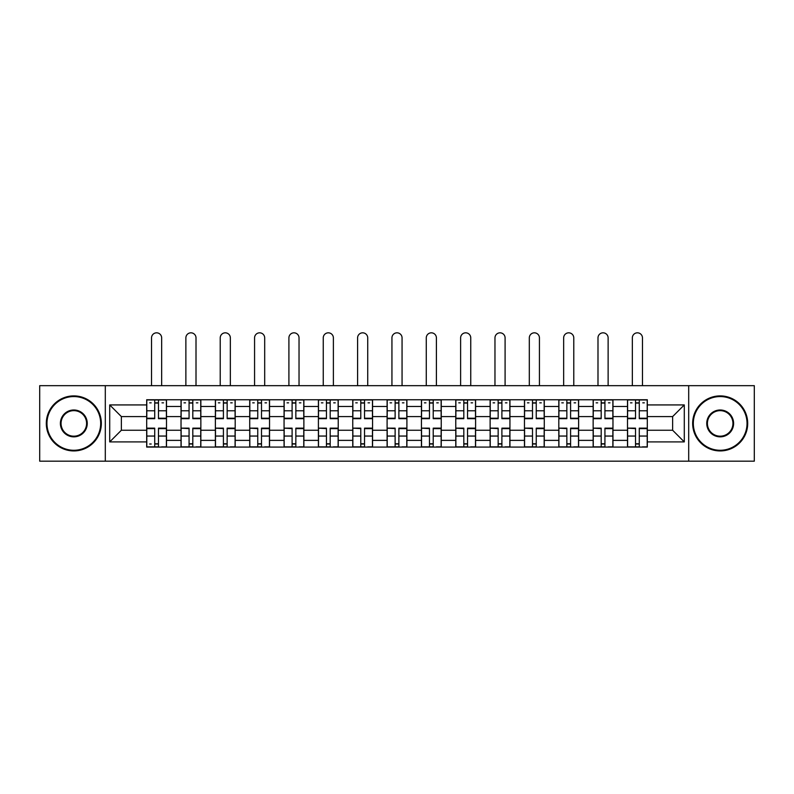 <?xml version="1.0" encoding="UTF-8"?>
<svg xmlns="http://www.w3.org/2000/svg" width="794" height="794" viewBox="0 0 794 794"><rect width="100%" height="100%" fill="white"/><g stroke="black" fill="none" stroke-linecap="round" stroke-linejoin="round"><path stroke-width="1.19" d="M688.696 461.175L754.3 461.175L754.3 385.666L39.7 385.666L39.7 461.175L688.696 461.175L688.696 385.666M181.032 447.082L181.032 406.468L166.502 406.468L166.502 447.082M166.502 406.468L166.502 399.749M181.032 406.468L181.032 399.749M200.852 399.749L200.852 447.082M215.382 447.082L215.382 399.749M235.193 399.749L235.193 447.082M249.723 447.082L249.723 399.749M269.533 399.749L269.533 447.082M284.063 447.082L284.063 399.749M303.874 399.749L303.874 447.082M318.404 447.082L318.404 399.749M338.224 399.749L338.224 447.082M352.754 447.082L352.754 399.749M372.565 399.749L372.565 447.082M387.095 447.082L387.095 399.749M406.905 399.749L406.905 447.082M421.435 447.082L421.435 399.749M441.246 399.749L441.246 447.082M455.776 447.082L455.776 399.749M475.596 399.749L475.596 447.082M490.126 447.082L490.126 399.749M509.937 399.749L509.937 447.082M524.467 447.082L524.467 399.749M544.277 399.749L544.277 447.082M558.807 447.082L558.807 399.749M578.618 399.749L578.618 447.082M593.148 447.082L593.148 399.749M612.968 399.749L612.968 447.082M627.498 447.082L627.498 399.749M627.498 430.239L612.968 430.239M593.148 430.239L578.618 430.239M558.807 430.239L544.277 430.239M524.467 430.239L509.937 430.239M490.126 430.239L475.596 430.239M455.776 430.239L441.246 430.239M421.435 430.239L406.905 430.239M387.095 430.239L372.565 430.239M352.754 430.239L338.224 430.239M318.404 430.239L303.874 430.239M284.063 430.239L269.533 430.239M249.723 430.239L235.193 430.239M215.382 430.239L200.852 430.239M181.032 430.239L166.502 430.239M627.498 416.592L612.968 416.592M593.148 416.592L578.618 416.592M558.807 416.592L544.277 416.592M524.467 416.592L509.937 416.592M490.126 416.592L475.596 416.592M455.776 416.592L441.246 416.592M421.435 416.592L406.905 416.592M387.095 416.592L372.565 416.592M352.754 416.592L338.224 416.592M318.404 416.592L303.874 416.592M284.063 416.592L269.533 416.592M249.723 416.592L235.193 416.592M215.382 416.592L200.852 416.592M181.032 416.592L166.502 416.592M121.373 430.239L146.692 430.239L146.692 416.592L121.373 416.592L121.373 430.239L109.711 441.911L109.711 404.93L146.692 404.93L146.692 416.592M647.309 416.592L647.309 430.239L672.627 430.239L672.627 416.592L647.309 416.592L647.309 399.749L146.692 399.749L146.692 404.93M647.309 404.93L684.289 404.93L684.289 441.911L647.309 441.911L647.309 430.239M146.692 430.239L146.692 447.082L647.309 447.082L647.309 441.911M146.692 441.911L109.711 441.911M105.304 461.175L105.304 385.666M158.472 443.777L154.731 443.777M154.731 403.054L158.472 403.054M192.813 443.777L189.071 443.777M189.071 403.054L192.813 403.054M227.153 443.777L223.412 443.777M223.412 403.054L227.153 403.054M261.504 443.777L257.752 443.777M257.752 403.054L261.504 403.054M295.844 443.777L292.103 443.777M292.103 403.054L295.844 403.054M330.185 443.777L326.443 443.777M326.443 403.054L330.185 403.054M364.525 443.777L360.784 443.777M360.784 403.054L364.525 403.054M398.876 443.777L395.124 443.777M395.124 403.054L398.876 403.054M433.216 443.777L429.475 443.777M429.475 403.054L433.216 403.054M467.557 443.777L463.815 443.777M463.815 403.054L467.557 403.054M501.897 443.777L498.156 443.777M498.156 403.054L501.897 403.054M536.248 443.777L532.496 443.777M532.496 403.054L536.248 403.054M570.588 443.777L566.847 443.777M566.847 403.054L570.588 403.054M604.929 443.777L601.187 443.777M601.187 403.054L604.929 403.054M639.269 443.777L635.528 443.777M635.528 403.054L639.269 403.054M109.711 404.93L121.373 416.592M672.627 430.239L684.289 441.911M672.627 416.592L684.289 404.93M161.658 385.666L161.658 337.887A5.062 5.062 90 0 0 156.597 332.825A5.062 5.062 90 0 0 151.535 337.887L151.535 385.666M158.472 418.686L158.472 399.968L166.393 399.968L166.393 418.686L158.472 418.686M154.731 402.836L158.472 402.836M149.659 402.836L151.207 402.836M161.996 402.836L163.534 402.836M154.731 399.968L146.801 399.968L146.801 418.686L154.731 418.686L154.731 399.968L158.472 399.968M154.731 428.155L154.731 446.863L146.801 446.863L146.801 428.155L154.731 428.155M158.472 444.005L154.731 444.005M151.207 444.005L149.659 444.005M161.996 446.863L166.393 446.863L166.393 428.155L158.472 428.155L158.472 446.863L151.535 446.863M166.393 446.863L161.658 446.863M196.009 385.666L196.009 337.887A5.062 5.062 78.9 0 0 190.937 332.825A5.062 5.062 78.9 0 0 185.875 337.887L185.875 385.666M192.813 418.686L192.813 399.968L200.743 399.968L200.743 418.686L192.813 418.686M189.071 402.836L192.813 402.836M184.01 402.836L185.548 402.836M196.336 402.836L197.875 402.836M189.071 399.968L181.141 399.968L181.141 418.686L189.071 418.686L189.071 399.968L192.813 399.968M230.349 385.666L230.349 337.887A5.062 5.062 78.9 0 0 225.288 332.825A5.062 5.062 78.9 0 0 220.226 337.887L220.226 385.666M227.153 418.686L227.153 399.968L235.084 399.968L235.084 418.686L227.153 418.686M223.412 402.836L227.153 402.836M218.35 402.836L219.888 402.836M230.677 402.836L232.215 402.836M223.412 399.968L215.492 399.968L215.492 418.686L223.412 418.686L223.412 399.968L227.153 399.968M189.071 428.621L181.141 428.155L189.071 428.155L189.071 446.863L181.141 446.863L185.548 446.863M181.141 428.621L181.141 446.863M192.813 444.005L189.071 444.005M196.336 446.863L200.743 446.863L200.743 428.155L192.813 428.155L192.813 446.863L185.875 446.863M200.743 446.863L196.009 446.863M223.412 428.621L215.492 428.155L223.412 428.155L223.412 446.863L215.492 446.863L219.888 446.863M215.492 428.621L215.492 446.863M227.153 444.005L223.412 444.005M230.677 446.863L235.084 446.863L235.084 428.155L227.153 428.155L227.153 446.863L220.226 446.863M235.084 446.863L230.349 446.863M73.822 450.277A26.857 26.857 0 0 0 100.679 423.42A26.857 26.857 0 0 0 73.822 396.563A26.857 26.857 0 0 0 46.965 423.42A26.857 26.857 0 0 0 73.822 450.277M73.822 395.898A27.522 27.522 0 0 1 101.344 423.42A27.522 27.522 0 0 1 73.822 450.932A27.522 27.522 0 0 1 46.3 423.42A27.522 27.522 0 0 1 73.822 395.898M73.822 436.849A13.429 13.429 0 0 1 60.394 423.42A13.429 13.429 0 0 1 73.822 409.992A13.429 13.429 0 0 1 87.251 423.42A13.429 13.429 0 0 1 73.822 436.849M73.822 410.647A12.773 12.773 0 0 0 61.059 423.42A12.773 12.773 0 0 0 73.822 436.184A12.773 12.773 0 0 0 86.596 423.42A12.773 12.773 0 0 0 73.822 410.647M720.178 450.277A26.857 26.857 0 0 0 747.035 423.42A26.857 26.857 0 0 0 720.178 396.563A26.857 26.857 0 0 0 693.321 423.42A26.857 26.857 0 0 0 720.178 450.277M720.178 395.898A27.522 27.522 0 0 1 747.7 423.42A27.522 27.522 0 0 1 720.178 450.932A27.522 27.522 0 0 1 692.656 423.42A27.522 27.522 0 0 1 720.178 395.898M720.178 436.849A13.429 13.429 0 0 1 706.749 423.42A13.429 13.429 0 0 1 720.178 409.992A13.429 13.429 0 0 1 733.606 423.42A13.429 13.429 0 0 1 720.178 436.849M720.178 410.647A12.773 12.773 0 0 0 707.404 423.42A12.773 12.773 0 0 0 720.178 436.184A12.773 12.773 0 0 0 732.941 423.42A12.773 12.773 0 0 0 720.178 410.647M264.69 385.666L264.69 337.887A5.062 5.062 78.9 0 0 259.628 332.825A5.062 5.062 78.9 0 0 254.566 337.887L254.566 385.666M261.504 418.686L261.504 399.968L269.424 399.968L269.424 418.686L261.504 418.686M257.752 402.836L261.504 402.836M252.691 402.836L254.239 402.836M265.017 402.836L266.566 402.836M257.752 399.968L249.832 399.968L249.832 418.686L257.752 418.686L257.752 399.968L261.504 399.968M299.03 385.666L299.03 337.887A5.062 5.062 78.9 0 0 293.969 332.825A5.062 5.062 78.9 0 0 288.907 337.887L288.907 385.666M295.844 418.686L295.844 399.968L303.765 399.968L303.765 418.686L295.844 418.686M292.103 402.836L295.844 402.836M287.041 402.836L288.579 402.836M299.368 402.836L300.906 402.836M292.103 399.968L284.173 399.968L284.173 418.686L292.103 418.686L292.103 399.968L295.844 399.968M333.381 385.666L333.381 337.887A5.062 5.062 78.9 0 0 328.309 332.825A5.062 5.062 78.9 0 0 323.247 337.887L323.247 385.666M330.185 418.686L330.185 399.968L338.115 399.968L338.115 418.686L330.185 418.686M326.443 402.836L330.185 402.836M321.381 402.836L322.92 402.836M333.708 402.836L335.247 402.836M326.443 399.968L318.513 399.968L318.513 418.686L326.443 418.686L326.443 399.968L330.185 399.968M257.752 428.621L249.832 428.155L257.752 428.155L257.752 446.863L249.832 446.863L254.239 446.863M249.832 428.621L249.832 446.863M261.504 444.005L257.752 444.005M265.017 446.863L269.424 446.863L269.424 428.155L261.504 428.155L261.504 446.863L254.566 446.863M269.424 446.863L264.69 446.863M292.103 428.621L284.173 428.155L292.103 428.155L292.103 446.863L284.173 446.863L288.579 446.863M284.173 428.621L284.173 446.863M295.844 444.005L292.103 444.005M299.368 446.863L303.765 446.863L303.765 428.155L295.844 428.155L295.844 446.863L288.907 446.863M303.765 446.863L299.03 446.863M326.443 428.621L318.513 428.155L326.443 428.155L326.443 446.863L318.513 446.863L322.92 446.863M318.513 428.621L318.513 446.863M330.185 444.005L326.443 444.005M333.708 446.863L338.115 446.863L338.115 428.155L330.185 428.155L330.185 446.863L323.247 446.863M338.115 446.863L333.381 446.863M367.721 385.666L367.721 337.887A5.062 5.062 78.9 0 0 362.659 332.825A5.062 5.062 78.9 0 0 357.598 337.887L357.598 385.666M364.525 418.686L364.525 399.968L372.455 399.968L372.455 418.686L364.525 418.686M360.784 402.836L364.525 402.836M355.722 402.836L357.26 402.836M368.049 402.836L369.587 402.836M360.784 399.968L352.864 399.968L352.864 418.686L360.784 418.686L360.784 399.968L364.525 399.968M360.784 428.621L352.864 428.155L360.784 428.155L360.784 446.863L352.864 446.863L357.26 446.863M352.864 428.621L352.864 446.863M364.525 444.005L360.784 444.005M368.049 446.863L372.455 446.863L372.455 428.155L364.525 428.155L364.525 446.863L357.598 446.863M372.455 446.863L367.721 446.863M402.062 385.666L402.062 337.887A5.062 5.062 78.9 0 0 397 332.825A5.062 5.062 78.9 0 0 391.938 337.887L391.938 385.666M398.876 418.686L398.876 399.968L406.796 399.968L406.796 418.686L398.876 418.686M395.124 402.836L398.876 402.836M390.062 402.836L391.611 402.836M402.389 402.836L403.938 402.836M395.124 399.968L387.204 399.968L387.204 418.686L395.124 418.686L395.124 399.968L398.876 399.968M395.124 428.621L387.204 428.155L395.124 428.155L395.124 446.863L387.204 446.863L391.611 446.863M387.204 428.621L387.204 446.863M398.876 444.005L395.124 444.005M402.389 446.863L406.796 446.863L406.796 428.155L398.876 428.155L398.876 446.863L391.938 446.863M406.796 446.863L402.062 446.863M436.402 385.666L436.402 337.887A5.062 5.062 78.9 0 0 431.341 332.825A5.062 5.062 78.9 0 0 426.279 337.887L426.279 385.666M433.216 418.686L433.216 399.968L441.136 399.968L441.136 418.686L433.216 418.686M429.475 402.836L433.216 402.836M424.413 402.836L425.951 402.836M436.74 402.836L438.278 402.836M429.475 399.968L421.545 399.968L421.545 418.686L429.475 418.686L429.475 399.968L433.216 399.968M429.475 428.621L421.545 428.155L429.475 428.155L429.475 446.863L421.545 446.863L425.951 446.863M421.545 428.621L421.545 446.863M433.216 444.005L429.475 444.005M436.74 446.863L441.136 446.863L441.136 428.155L433.216 428.155L433.216 446.863L426.279 446.863M441.136 446.863L436.402 446.863M470.753 385.666L470.753 337.887A5.062 5.062 78.9 0 0 465.691 332.825A5.062 5.062 78.9 0 0 460.619 337.887L460.619 385.666M467.557 418.686L467.557 399.968L475.487 399.968L475.487 418.686L467.557 418.686M463.815 402.836L467.557 402.836M458.753 402.836L460.292 402.836M471.08 402.836L472.619 402.836M463.815 399.968L455.885 399.968L455.885 418.686L463.815 418.686L463.815 399.968L467.557 399.968M463.815 428.621L455.885 428.155L463.815 428.155L463.815 446.863L455.885 446.863L460.292 446.863M455.885 428.621L455.885 446.863M467.557 444.005L463.815 444.005M471.08 446.863L475.487 446.863L475.487 428.155L467.557 428.155L467.557 446.863L460.619 446.863M475.487 446.863L470.753 446.863M505.093 385.666L505.093 337.887A5.062 5.062 78.9 0 0 500.031 332.825A5.062 5.062 78.9 0 0 494.97 337.887L494.97 385.666M501.897 418.686L501.897 399.968L509.827 399.968L509.827 418.686L501.897 418.686M498.156 402.836L501.897 402.836M493.094 402.836L494.632 402.836M505.421 402.836L506.959 402.836M498.156 399.968L490.235 399.968L490.235 418.686L498.156 418.686L498.156 399.968L501.897 399.968M498.156 428.621L490.235 428.155L498.156 428.155L498.156 446.863L490.235 446.863L494.632 446.863M490.235 428.621L490.235 446.863M501.897 444.005L498.156 444.005M505.421 446.863L509.827 446.863L509.827 428.155L501.897 428.155L501.897 446.863L494.97 446.863M509.827 446.863L505.093 446.863M539.434 385.666L539.434 337.887A5.062 5.062 78.9 0 0 534.372 332.825A5.062 5.062 78.9 0 0 529.31 337.887L529.31 385.666M536.248 418.686L536.248 399.968L544.168 399.968L544.168 418.686L536.248 418.686M532.496 402.836L536.248 402.836M527.434 402.836L528.983 402.836M539.761 402.836L541.309 402.836M532.496 399.968L524.576 399.968L524.576 418.686L532.496 418.686L532.496 399.968L536.248 399.968M532.496 428.621L524.576 428.155L532.496 428.155L532.496 446.863L524.576 446.863L528.983 446.863M524.576 428.621L524.576 446.863M536.248 444.005L532.496 444.005M539.761 446.863L544.168 446.863L544.168 428.155L536.248 428.155L536.248 446.863L529.31 446.863M544.168 446.863L539.434 446.863M573.774 385.666L573.774 337.887A5.062 5.062 78.9 0 0 568.712 332.825A5.062 5.062 78.9 0 0 563.651 337.887L563.651 385.666M570.588 418.686L570.588 399.968L578.508 399.968L578.508 418.686L570.588 418.686M566.847 402.836L570.588 402.836M561.785 402.836L563.323 402.836M574.112 402.836L575.65 402.836M566.847 399.968L558.916 399.968L558.916 418.686L566.847 418.686L566.847 399.968L570.588 399.968M566.847 428.621L558.916 428.155L566.847 428.155L566.847 446.863L558.916 446.863L563.323 446.863M558.916 428.621L558.916 446.863M570.588 444.005L566.847 444.005M574.112 446.863L578.508 446.863L578.508 428.155L570.588 428.155L570.588 446.863L563.651 446.863M578.508 446.863L573.774 446.863M608.125 385.666L608.125 337.887A5.062 5.062 78.9 0 0 603.063 332.825A5.062 5.062 78.9 0 0 597.991 337.887L597.991 385.666M604.929 418.686L604.929 399.968L612.859 399.968L612.859 418.686L604.929 418.686M601.187 402.836L604.929 402.836M596.125 402.836L597.664 402.836M608.452 402.836L609.99 402.836M601.187 399.968L593.257 399.968L593.257 418.686L601.187 418.686L601.187 399.968L604.929 399.968M601.187 428.621L593.257 428.155L601.187 428.155L601.187 446.863L593.257 446.863L597.664 446.863M593.257 428.621L593.257 446.863M604.929 444.005L601.187 444.005M608.452 446.863L612.859 446.863L612.859 428.155L604.929 428.155L604.929 446.863L597.991 446.863M612.859 446.863L608.125 446.863M642.465 385.666L642.465 337.887A5.062 5.062 78.9 0 0 637.403 332.825A5.062 5.062 78.9 0 0 632.342 337.887L632.342 385.666M639.269 418.686L639.269 399.968L647.199 399.968L647.199 418.686L639.269 418.686M635.528 402.836L639.269 402.836M630.466 402.836L632.004 402.836M642.793 402.836L644.341 402.836M635.528 399.968L627.607 399.968L627.607 418.686L635.528 418.686L635.528 399.968L639.269 399.968M635.528 428.621L627.607 428.155L635.528 428.155L635.528 446.863L627.607 446.863L632.004 446.863M627.607 428.621L627.607 446.863M639.269 444.005L635.528 444.005M642.793 446.863L647.199 446.863L647.199 428.155L639.269 428.155L639.269 446.863L632.342 446.863M647.199 446.863L642.465 446.863M593.148 406.468L578.618 406.468M558.807 406.468L544.277 406.468M524.467 406.468L509.937 406.468M490.126 406.468L475.596 406.468M455.776 406.468L441.246 406.468M421.435 406.468L406.905 406.468M387.095 406.468L372.565 406.468M352.754 406.468L338.224 406.468M318.404 406.468L303.874 406.468M284.063 406.468L269.533 406.468M249.723 406.468L235.193 406.468M215.382 406.468L200.852 406.468M627.498 406.468L612.968 406.468M593.148 440.372L578.618 440.372M558.807 440.372L544.277 440.372M524.467 440.372L509.937 440.372M490.126 440.372L475.596 440.372M455.776 440.372L441.246 440.372M421.435 440.372L406.905 440.372M387.095 440.372L372.565 440.372M352.754 440.372L338.224 440.372M318.404 440.372L303.874 440.372M284.063 440.372L269.533 440.372M249.723 440.372L235.193 440.372M215.382 440.372L200.852 440.372M181.032 440.372L166.502 440.372M627.498 440.372L612.968 440.372M158.472 418.22L166.393 418.22M158.472 410.786L166.393 410.786M146.801 418.22L154.731 418.22M146.801 410.786L154.731 410.786M154.731 428.621L146.801 428.621M154.731 436.055L146.801 436.055M166.393 428.621L158.472 428.621M166.393 436.055L158.472 436.055M192.813 418.22L200.743 418.22M192.813 410.786L200.743 410.786M181.141 418.22L189.071 418.22M181.141 410.786L189.071 410.786M227.153 418.22L235.084 418.22M227.153 410.786L235.084 410.786M215.492 418.22L223.412 418.22M215.492 410.786L223.412 410.786M189.071 436.055L181.141 436.055M200.743 428.621L192.813 428.621M200.743 436.055L192.813 436.055M223.412 436.055L215.492 436.055M235.084 428.621L227.153 428.621M235.084 436.055L227.153 436.055M261.504 418.22L269.424 418.22M261.504 410.786L269.424 410.786M249.832 418.22L257.752 418.22M249.832 410.786L257.752 410.786M295.844 418.22L303.765 418.22M295.844 410.786L303.765 410.786M284.173 418.22L292.103 418.22M284.173 410.786L292.103 410.786M330.185 418.22L338.115 418.22M330.185 410.786L338.115 410.786M318.513 418.22L326.443 418.22M318.513 410.786L326.443 410.786M257.752 436.055L249.832 436.055M269.424 428.621L261.504 428.621M269.424 436.055L261.504 436.055M292.103 436.055L284.173 436.055M303.765 428.621L295.844 428.621M303.765 436.055L295.844 436.055M326.443 436.055L318.513 436.055M338.115 428.621L330.185 428.621M338.115 436.055L330.185 436.055M364.525 418.22L372.455 418.22M364.525 410.786L372.455 410.786M352.864 418.22L360.784 418.22M352.864 410.786L360.784 410.786M360.784 436.055L352.864 436.055M372.455 428.621L364.525 428.621M372.455 436.055L364.525 436.055M398.876 418.22L406.796 418.22M398.876 410.786L406.796 410.786M387.204 418.22L395.124 418.22M387.204 410.786L395.124 410.786M395.124 436.055L387.204 436.055M406.796 428.621L398.876 428.621M406.796 436.055L398.876 436.055M433.216 418.22L441.136 418.22M433.216 410.786L441.136 410.786M421.545 418.22L429.475 418.22M421.545 410.786L429.475 410.786M429.475 436.055L421.545 436.055M441.136 428.621L433.216 428.621M441.136 436.055L433.216 436.055M467.557 418.22L475.487 418.22M467.557 410.786L475.487 410.786M455.885 418.22L463.815 418.22M455.885 410.786L463.815 410.786M463.815 436.055L455.885 436.055M475.487 428.621L467.557 428.621M475.487 436.055L467.557 436.055M501.897 418.22L509.827 418.22M501.897 410.786L509.827 410.786M490.235 418.22L498.156 418.22M490.235 410.786L498.156 410.786M498.156 436.055L490.235 436.055M509.827 428.621L501.897 428.621M509.827 436.055L501.897 436.055M536.248 418.22L544.168 418.22M536.248 410.786L544.168 410.786M524.576 418.22L532.496 418.22M524.576 410.786L532.496 410.786M532.496 436.055L524.576 436.055M544.168 428.621L536.248 428.621M544.168 436.055L536.248 436.055M570.588 418.22L578.508 418.22M570.588 410.786L578.508 410.786M558.916 418.22L566.847 418.22M558.916 410.786L566.847 410.786M566.847 436.055L558.916 436.055M578.508 428.621L570.588 428.621M578.508 436.055L570.588 436.055M604.929 418.22L612.859 418.22M604.929 410.786L612.859 410.786M593.257 418.22L601.187 418.22M593.257 410.786L601.187 410.786M601.187 436.055L593.257 436.055M612.859 428.621L604.929 428.621M612.859 436.055L604.929 436.055M639.269 418.22L647.199 418.22M639.269 410.786L647.199 410.786M627.607 418.22L635.528 418.22M627.607 410.786L635.528 410.786M635.528 436.055L627.607 436.055M647.199 428.621L639.269 428.621M647.199 436.055L639.269 436.055"/></g></svg>
